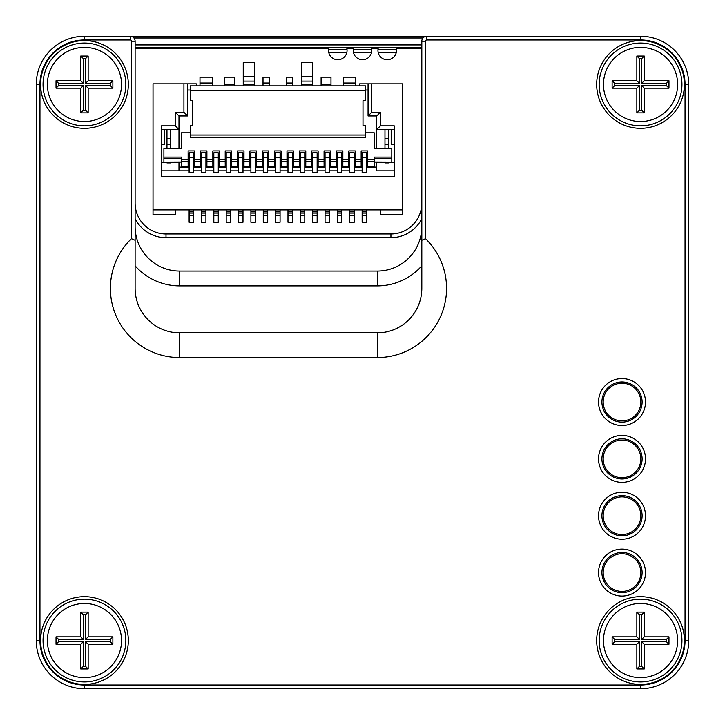 <?xml version="1.0" encoding="UTF-8"?>
<svg xmlns="http://www.w3.org/2000/svg" width="725" height="725" viewBox="0 0 725 725"><rect width="100%" height="100%" fill="white"/><g stroke="black" fill="none" stroke-linecap="round" stroke-linejoin="round"><path stroke-width="1.09" d="M328.534 49.844L347.03 49.844M353.256 49.844L371.744 49.844M377.97 49.844L396.466 49.844M396.294 52.318L378.133 52.318M371.581 52.318L353.419 52.318M346.867 52.318L328.706 52.318M423.001 37.981L133.926 37.981M135.113 44.905L421.814 44.905M130.174 39.957L130.174 36.25L640.556 36.25A48.194 48.194 0 0 1 688.75 84.444L688.75 640.556A48.194 48.194 0 0 1 640.556 688.75L84.444 688.75A48.194 48.194 0 0 1 36.25 640.556L36.25 84.444A48.194 48.194 0 0 1 84.444 36.25L130.174 36.25A4.939 4.939 0 0 1 135.113 41.189L135.113 288.351A44.488 44.488 0 0 0 179.601 332.838L377.326 332.838A44.488 44.488 0 0 0 421.814 288.351L421.814 41.189A4.939 4.939 0 0 1 426.762 36.25L426.762 39.957A1.233 1.233 0 0 0 425.53 41.189L425.53 238.688A69.201 69.201 0 0 1 377.326 357.561L179.601 357.561A69.201 69.201 0 0 1 131.406 238.688L131.406 41.189A1.233 1.233 0 0 0 130.174 39.957L84.444 39.957A44.488 44.488 0 0 0 39.957 84.444L39.957 640.556A44.488 44.488 0 0 0 84.444 685.043L640.556 685.043A44.488 44.488 0 0 0 685.043 640.556L685.043 84.444A44.488 44.488 0 0 0 640.556 39.957L426.762 39.957M421.814 47.37L135.113 47.37M135.113 226.562A44.488 44.488 0 0 0 179.601 271.05L377.326 271.05A44.488 44.488 0 0 0 421.814 226.562M40.573 84.444A43.872 43.872 0 0 1 106.385 46.454A43.872 43.872 0 0 1 106.385 122.443A43.872 43.872 0 0 1 40.573 84.444M596.684 84.444A43.872 43.872 0 0 1 662.487 46.454A43.872 43.872 0 0 1 662.487 122.443A43.872 43.872 0 0 1 596.684 84.444M40.573 640.556A43.872 43.872 0 0 1 106.385 602.557A43.872 43.872 0 0 1 106.385 678.546A43.872 43.872 0 0 1 40.573 640.556M596.684 640.556A43.872 43.872 0 0 1 662.487 602.557A43.872 43.872 0 0 1 662.487 678.546A43.872 43.872 0 0 1 596.684 640.556M598.533 402.049A23.481 23.481 0 0 1 633.759 381.712A23.481 23.481 0 0 1 633.759 422.376A23.481 23.481 0 0 1 598.533 402.049M598.533 458.889A23.481 23.481 0 0 1 633.759 438.562A23.481 23.481 0 0 1 633.759 479.225A23.481 23.481 0 0 1 598.533 458.889M598.533 515.738A23.481 23.481 0 0 1 633.759 495.402A23.481 23.481 0 0 1 633.759 536.074A23.481 23.481 0 0 1 598.533 515.738M598.533 572.587A23.481 23.481 0 0 1 633.759 552.251A23.481 23.481 0 0 1 633.759 592.923A23.481 23.481 0 0 1 598.533 572.587M599.158 640.556A41.398 41.398 0 0 0 661.254 676.407A41.398 41.398 0 0 0 661.254 604.704A41.398 41.398 0 0 0 599.158 640.556M43.047 640.556A41.398 41.398 0 0 0 105.143 676.407A41.398 41.398 0 0 0 105.143 604.704A41.398 41.398 0 0 0 43.047 640.556M43.047 84.444A41.398 41.398 0 0 0 105.143 120.296A41.398 41.398 0 0 0 105.143 48.593A41.398 41.398 0 0 0 43.047 84.444M599.158 84.444A41.398 41.398 0 0 0 661.254 120.296A41.398 41.398 0 0 0 661.254 48.593A41.398 41.398 0 0 0 599.158 84.444M421.814 218.669A34.601 34.601 0 0 1 390.92 237.682L166.007 237.682A34.601 34.601 0 0 1 135.113 218.669M135.113 203.082A30.894 30.894 0 0 0 166.007 233.976L390.92 233.976A30.894 30.894 0 0 0 421.814 203.082M421.814 265.794A59.314 59.314 0 0 1 377.326 285.877L179.601 285.877A59.314 59.314 0 0 1 135.113 265.794M377.326 357.561L377.326 332.838A44.488 44.488 0 0 0 421.814 288.351M425.53 238.688L421.814 240.283M135.113 240.283L131.406 238.688M642.105 572.587A20.092 20.092 0 0 1 622.014 592.678A20.092 20.092 0 0 1 601.931 572.587A20.092 20.092 0 0 1 622.014 552.495A20.092 20.092 0 0 1 642.105 572.587M642.105 515.738A20.092 20.092 0 0 1 622.014 535.829A20.092 20.092 0 0 1 601.931 515.738A20.092 20.092 0 0 1 622.014 495.646A20.092 20.092 0 0 1 642.105 515.738M642.105 458.889A20.092 20.092 0 0 1 622.014 478.98A20.092 20.092 0 0 1 601.931 458.889A20.092 20.092 0 0 1 622.014 438.806A20.092 20.092 0 0 1 642.105 458.889M642.105 402.049A20.092 20.092 0 0 1 622.014 422.131A20.092 20.092 0 0 1 601.931 402.049A20.092 20.092 0 0 1 622.014 381.957A20.092 20.092 0 0 1 642.105 402.049M421.814 48.611L396.294 48.611A9.271 9.271 0 0 1 386.28 59.686A9.271 9.271 0 0 1 378.133 48.611L371.581 48.611A9.271 9.271 0 0 1 361.567 59.686A9.271 9.271 0 0 1 353.419 48.611L346.867 48.611A9.271 9.271 0 0 1 336.853 59.686A9.271 9.271 0 0 1 328.706 48.611L135.113 48.611M190.231 135.031L190.231 137.46L365.463 137.46L365.463 135.031L190.231 135.031L190.231 125.389L192.696 125.389L192.696 100.675L190.231 100.675L190.231 85.849L365.463 85.849L365.463 90.788L190.231 90.788M269.192 85.07A1.976 1.976 180 0 0 269.356 85.849M286.339 85.849A1.976 1.976 180 0 0 286.493 85.07M355.703 85.559A1.976 1.976 180 0 0 355.721 85.849L355.703 77.158L343.342 77.158L343.342 83.003L355.703 83.003M343.342 85.849L343.342 83.003M343.179 85.849A1.976 1.976 180 0 0 343.342 85.07M330.981 85.07A1.976 1.976 180 0 0 331.144 85.849M330.981 85.849L330.981 77.158L321.103 77.158L321.103 84.571L330.981 84.571M321.103 85.849L321.103 84.571M320.939 85.849A1.976 1.976 180 0 0 321.103 85.07M301.165 85.849A1.976 1.976 180 0 0 301.328 85.07L301.328 84.444L312.448 84.444L312.448 85.07A1.976 1.976 180 0 0 312.611 85.849M301.328 84.444L301.328 62.577L312.448 62.577L312.448 84.444M292.673 85.07A1.976 1.976 180 0 0 292.837 85.849M286.493 85.849L286.493 77.158L292.673 77.158L292.673 85.849M269.192 85.849L269.192 77.158L263.012 77.158L263.012 83.003L269.192 83.003M263.012 85.849L263.012 83.003M262.858 85.849A1.976 1.976 180 0 0 263.012 85.07M243.083 85.849A1.976 1.976 180 0 0 243.247 85.07L243.247 84.444L254.366 84.444L254.366 85.07A1.976 1.976 180 0 0 254.529 85.849M254.366 62.577L243.247 62.577L243.247 76.787L254.366 76.787L254.366 62.577M243.247 84.444L243.247 76.787M254.366 84.444L254.366 76.787M234.592 85.07A1.976 1.976 180 0 0 234.755 85.849M234.592 85.849L234.592 77.158L224.705 77.158L224.705 84.571L234.592 84.571M224.705 85.849L224.705 84.571M224.542 85.849A1.976 1.976 180 0 0 224.705 85.07M376.71 83.828L359.654 83.828L359.41 85.849M359.41 84.608L359.654 83.828M394.01 83.828L389.071 83.828M166.623 83.828L161.684 83.828M175.278 209.878L175.278 214.827L153.029 214.827L153.029 83.828L183.923 83.828L183.923 112.257L187.63 115.964L178.984 115.964L175.278 112.257L183.923 112.257M153.029 209.878L402.665 209.878L402.665 214.827L380.417 214.827L380.417 209.878M391.165 129.558L391.165 144.384L394.255 144.384M183.923 83.828L187.63 83.828L187.63 115.964M376.71 115.964L368.055 115.964L371.762 112.257L380.417 112.257L376.71 115.964L376.71 148.752M371.762 112.257L371.762 83.828L368.055 83.828L368.055 115.964M362.128 153.319L361.141 153.319M367.566 153.319L366.578 153.319M366.578 152.803L362.128 152.803L362.128 172.722L366.578 172.722L366.578 152.803M366.578 164.457L367.566 164.457L367.566 150.891L361.141 150.891L361.141 161.249L355.205 161.249L355.205 150.891L348.779 150.891L348.779 161.249L342.853 161.249L342.853 150.891L336.418 150.891L336.418 161.249L330.491 161.249L330.491 150.891L324.066 150.891L324.066 161.249L318.13 161.249L318.13 150.891L311.705 150.891L311.705 161.249L305.778 161.249L305.778 150.891L299.353 150.891L299.353 161.249L293.417 161.249L293.417 150.891L286.991 150.891L286.991 161.249L281.055 161.249L281.055 150.891L274.63 150.891L274.63 161.249L268.703 161.249L268.703 150.891L262.278 150.891L262.278 161.249L256.342 161.249L256.342 150.891L249.917 150.891L249.917 161.249L243.981 161.249L243.981 150.891L237.555 150.891L237.555 161.249L231.628 161.249L231.628 150.891L225.203 150.891L225.203 161.249L219.267 161.249L219.267 150.891L212.842 150.891L212.842 161.249L206.915 161.249L206.915 150.891L200.481 150.891L200.481 161.249L194.554 161.249L194.554 150.891L188.128 150.891L188.128 161.249L181.449 161.249L181.449 157.108L163.904 157.108L163.904 148.752L181.449 148.752L163.904 148.752M190.231 132.811L181.449 132.811L181.449 148.752M365.463 132.811L374.236 132.811L374.236 148.752L391.79 148.752L391.79 162.092L374.236 162.01M374.236 148.752L391.79 148.752M391.79 157.108L374.236 157.108L374.236 166.668L367.566 166.668L367.566 165.363L366.578 165.363M194.554 166.46L200.481 166.46L194.554 166.668L194.554 165.363L193.566 165.363M189.116 165.363L188.128 165.363L188.128 166.668L181.449 166.668L181.449 161.249M189.116 160.66L188.128 160.66M194.554 160.66L193.566 160.66M194.554 161.829L193.566 161.829M189.116 161.829L188.128 161.829M194.554 161.249L194.554 164.457L193.566 164.457M189.116 164.457L188.128 164.457L188.128 161.249M189.116 153.319L188.128 153.319M194.554 153.319L193.566 153.319M193.566 152.803L189.116 152.803L189.116 172.722L193.566 172.722L193.566 152.803M349.767 160.66L348.779 160.66M355.205 160.66L354.217 160.66M355.205 161.829L354.217 161.829M349.767 161.829L348.779 161.829M355.205 166.46L361.141 166.46L355.205 166.668L355.205 165.363L354.217 165.363M349.767 165.363L348.779 165.363L348.779 166.668L342.853 166.668L342.853 165.363L341.856 165.363M349.767 164.457L348.779 164.457L348.779 161.249M355.205 161.249L355.205 164.457L354.217 164.457M349.767 153.319L348.779 153.319M355.205 153.319L354.217 153.319M354.217 152.803L349.767 152.803L349.767 172.722L354.217 172.722L354.217 152.803M354.217 215.57L349.767 215.57L349.767 222.24L354.217 222.24L354.217 211.863L349.767 211.863L349.767 209.878M354.217 213.096L349.767 213.096L349.767 211.863M349.767 215.57L349.767 213.096M354.217 211.863L354.217 209.878M337.415 160.66L336.418 160.66M342.853 160.66L341.856 160.66M342.853 161.829L341.856 161.829M337.415 161.829L336.418 161.829M337.415 165.363L336.418 165.363L336.418 166.668L330.491 166.668L330.491 165.363L329.503 165.363M337.415 164.457L336.418 164.457L336.418 161.249M342.853 161.249L342.853 164.457L341.856 164.457M337.415 153.319L336.418 153.319M342.853 153.319L341.856 153.319M341.856 152.803L337.415 152.803L337.415 172.722L341.856 172.722L341.856 152.803M341.856 215.57L337.415 215.57L337.415 222.24L341.856 222.24L341.856 211.863L337.415 211.863L337.415 209.878M341.856 213.096L337.415 213.096L337.415 211.863M337.415 215.57L337.415 213.096M341.856 211.863L341.856 209.878M325.054 160.66L324.066 160.66M330.491 160.66L329.503 160.66M330.491 161.829L329.503 161.829M325.054 161.829L324.066 161.829M325.054 165.363L324.066 165.363L324.066 166.668L318.13 166.668L318.13 165.363L317.142 165.363M325.054 164.457L324.066 164.457L324.066 161.249M330.491 161.249L330.491 164.457L329.503 164.457M325.054 153.319L324.066 153.319M330.491 153.319L329.503 153.319M329.503 152.803L325.054 152.803L325.054 172.722L329.503 172.722L329.503 152.803M329.503 215.57L325.054 215.57L325.054 222.24L329.503 222.24L329.503 211.863L325.054 211.863L325.054 209.878M329.503 213.096L325.054 213.096L325.054 211.863M325.054 215.57L325.054 213.096M329.503 211.863L329.503 209.878M312.692 160.66L311.705 160.66M318.13 160.66L317.142 160.66M318.13 161.829L317.142 161.829M312.692 161.829L311.705 161.829M312.692 165.363L311.705 165.363L311.705 166.668L305.778 166.668L305.778 165.363L304.79 165.363M312.692 164.457L311.705 164.457L311.705 161.249M318.13 161.249L318.13 164.457L317.142 164.457M312.692 153.319L311.705 153.319M318.13 153.319L317.142 153.319M317.142 152.803L312.692 152.803L312.692 172.722L317.142 172.722L317.142 152.803M317.142 215.57L312.692 215.57L312.692 222.24L317.142 222.24L317.142 211.863L312.692 211.863L312.692 209.878M317.142 213.096L312.692 213.096L312.692 211.863M312.692 215.57L312.692 213.096M317.142 211.863L317.142 209.878M300.34 160.66L299.353 160.66M305.778 160.66L304.79 160.66M305.778 161.829L304.79 161.829M300.34 161.829L299.353 161.829M300.34 165.363L299.353 165.363L299.353 166.668L293.417 166.668L293.417 165.363L292.429 165.363M300.34 164.457L299.353 164.457L299.353 161.249M305.778 161.249L305.778 164.457L304.79 164.457M300.34 153.319L299.353 153.319M305.778 153.319L304.79 153.319M304.79 152.803L300.34 152.803L300.34 172.722L304.79 172.722L304.79 152.803M304.79 215.57L300.34 215.57L300.34 222.24L304.79 222.24L304.79 211.863L300.34 211.863L300.34 209.878M304.79 213.096L300.34 213.096L300.34 211.863M300.34 215.57L300.34 213.096M304.79 211.863L304.79 209.878M287.979 160.66L286.991 160.66M293.417 160.66L292.429 160.66M293.417 161.829L292.429 161.829M287.979 161.829L286.991 161.829M287.979 165.363L286.991 165.363L286.991 166.668L281.055 166.668L281.055 165.363L280.067 165.363M287.979 164.457L286.991 164.457L286.991 161.249M293.417 161.249L293.417 164.457L292.429 164.457M287.979 153.319L286.991 153.319M293.417 153.319L292.429 153.319M292.429 152.803L287.979 152.803L287.979 172.722L292.429 172.722L292.429 152.803M292.429 215.57L287.979 215.57L287.979 222.24L292.429 222.24L292.429 211.863L287.979 211.863L287.979 209.878M292.429 213.096L287.979 213.096L287.979 211.863M287.979 215.57L287.979 213.096M292.429 211.863L292.429 209.878M275.618 160.66L274.63 160.66M281.055 160.66L280.067 160.66M281.055 161.829L280.067 161.829M275.618 161.829L274.63 161.829M275.618 165.363L274.63 165.363L274.63 166.668L268.703 166.668L268.703 165.363L267.715 165.363M275.618 164.457L274.63 164.457L274.63 161.249M281.055 161.249L281.055 164.457L280.067 164.457M275.618 153.319L274.63 153.319M281.055 153.319L280.067 153.319M280.067 152.803L275.618 152.803L275.618 172.722L280.067 172.722L280.067 152.803M280.067 215.57L275.618 215.57L275.618 222.24L280.067 222.24L280.067 211.863L275.618 211.863L275.618 209.878M280.067 213.096L275.618 213.096L275.618 211.863M275.618 215.57L275.618 213.096M280.067 211.863L280.067 209.878M263.266 160.66L262.278 160.66M268.703 160.66L267.715 160.66M268.703 161.829L267.715 161.829M263.266 161.829L262.278 161.829M263.266 165.363L262.278 165.363L262.278 166.668L256.342 166.668L256.342 165.363L255.354 165.363M263.266 164.457L262.278 164.457L262.278 161.249M268.703 161.249L268.703 164.457L267.715 164.457M263.266 153.319L262.278 153.319M268.703 153.319L267.715 153.319M267.715 152.803L263.266 152.803L263.266 172.722L267.715 172.722L267.715 152.803M267.715 215.57L263.266 215.57L263.266 222.24L267.715 222.24L267.715 211.863L263.266 211.863L263.266 209.878M267.715 213.096L263.266 213.096L263.266 211.863M263.266 215.57L263.266 213.096M267.715 211.863L267.715 209.878M250.904 160.66L249.917 160.66M256.342 160.66L255.354 160.66M256.342 161.829L255.354 161.829M250.904 161.829L249.917 161.829M250.904 165.363L249.917 165.363L249.917 166.668L243.981 166.668L243.981 165.363L242.993 165.363M250.904 164.457L249.917 164.457L249.917 161.249M256.342 161.249L256.342 164.457L255.354 164.457M250.904 153.319L249.917 153.319M256.342 153.319L255.354 153.319M255.354 152.803L250.904 152.803L250.904 172.722L255.354 172.722L255.354 152.803M255.354 215.57L250.904 215.57L250.904 222.24L255.354 222.24L255.354 211.863L250.904 211.863L250.904 209.878M255.354 213.096L250.904 213.096L250.904 211.863M250.904 215.57L250.904 213.096M255.354 211.863L255.354 209.878M238.543 160.66L237.555 160.66M243.981 160.66L242.993 160.66M243.981 161.829L242.993 161.829M238.543 161.829L237.555 161.829M238.543 165.363L237.555 165.363L237.555 166.668L231.628 166.668L231.628 165.363L230.641 165.363M238.543 164.457L237.555 164.457L237.555 161.249M243.981 161.249L243.981 164.457L242.993 164.457M238.543 153.319L237.555 153.319M243.981 153.319L242.993 153.319M242.993 152.803L238.543 152.803L238.543 172.722L242.993 172.722L242.993 152.803M242.993 215.57L238.543 215.57L238.543 222.24L242.993 222.24L242.993 211.863L238.543 211.863L238.543 209.878M242.993 213.096L238.543 213.096L238.543 211.863M238.543 215.57L238.543 213.096M242.993 211.863L242.993 209.878M226.191 160.66L225.203 160.66M231.628 160.66L230.641 160.66M231.628 161.829L230.641 161.829M226.191 161.829L225.203 161.829M226.191 165.363L225.203 165.363L225.203 166.668L219.267 166.668L219.267 165.363L218.279 165.363M226.191 164.457L225.203 164.457L225.203 161.249M231.628 161.249L231.628 164.457L230.641 164.457M226.191 153.319L225.203 153.319M231.628 153.319L230.641 153.319M230.641 152.803L226.191 152.803L226.191 172.722L230.641 172.722L230.641 152.803M230.641 215.57L226.191 215.57L226.191 222.24L230.641 222.24L230.641 211.863L226.191 211.863L226.191 209.878M230.641 213.096L226.191 213.096L226.191 211.863M226.191 215.57L226.191 213.096M230.641 211.863L230.641 209.878M213.83 160.66L212.842 160.66M219.267 160.66L218.279 160.66M219.267 161.829L218.279 161.829M213.83 161.829L212.842 161.829M213.83 165.363L212.842 165.363L212.842 166.668L206.915 166.668L206.915 165.363L205.918 165.363M213.83 164.457L212.842 164.457L212.842 161.249M219.267 161.249L219.267 164.457L218.279 164.457M213.83 153.319L212.842 153.319M219.267 153.319L218.279 153.319M218.279 152.803L213.83 152.803L213.83 172.722L218.279 172.722L218.279 152.803M218.279 215.57L213.83 215.57L213.83 222.24L218.279 222.24L218.279 211.863L213.83 211.863L213.83 209.878M218.279 213.096L213.83 213.096L213.83 211.863M213.83 215.57L213.83 213.096M218.279 211.863L218.279 209.878M201.477 160.66L200.481 160.66M206.915 160.66L205.918 160.66M206.915 161.829L205.918 161.829M201.477 161.829L200.481 161.829M201.477 165.363L200.481 165.363L200.481 166.46M201.477 164.457L200.481 164.457L200.481 161.249M206.915 161.249L206.915 164.457L205.918 164.457M201.477 153.319L200.481 153.319M206.915 153.319L205.918 153.319M205.918 152.803L201.477 152.803L201.477 172.722L205.918 172.722L205.918 152.803M205.918 215.57L201.477 215.57L201.477 222.24L205.918 222.24L205.918 211.863L201.477 211.863L201.477 209.878M205.918 213.096L201.477 213.096L201.477 211.863M201.477 215.57L201.477 213.096M205.918 211.863L205.918 209.878M376.71 170.828L394.255 170.828L376.71 170.828L376.71 162.427L384.966 162.427L376.71 162.092M362.128 170.828L354.217 170.828L362.128 170.828M349.767 170.828L341.856 170.828L349.767 170.828M337.415 170.828L329.503 170.828L337.415 170.828M325.054 170.828L317.142 170.828L325.054 170.828M312.692 170.828L304.79 170.828L312.692 170.828M300.34 170.828L292.429 170.828L300.34 170.828M287.979 170.828L280.067 170.828L287.979 170.828M275.618 170.828L267.715 170.828L275.618 170.828M263.266 170.828L255.354 170.828L263.266 170.828M250.904 170.828L242.993 170.828L250.904 170.828M238.543 170.828L230.641 170.828L238.543 170.828M226.191 170.828L218.279 170.828L226.191 170.828M213.83 170.828L205.918 170.828L213.83 170.828M201.477 170.828L193.566 170.828L201.477 170.828M189.116 170.828L161.43 170.828L189.116 170.828M362.128 167.122L354.217 167.122M349.767 167.122L341.856 167.122M337.415 167.122L329.503 167.122M325.054 167.122L317.142 167.122M312.692 167.122L304.79 167.122M300.34 167.122L292.429 167.122M287.979 167.122L280.067 167.122M275.618 167.122L267.715 167.122M263.266 167.122L255.354 167.122M250.904 167.122L242.993 167.122M238.543 167.122L230.641 167.122M226.191 167.122L218.279 167.122M213.83 167.122L205.918 167.122M201.477 167.122L193.566 167.122M189.116 167.122L178.984 167.122M376.71 167.122L366.578 167.122M193.566 215.57L189.116 215.57L189.116 222.24L193.566 222.24L193.566 211.863L189.116 211.863L189.116 209.878M193.566 213.096L189.116 213.096L189.116 211.863M189.116 215.57L189.116 213.096M193.566 211.863L193.566 209.878M380.417 112.257L380.417 125.851L394.255 125.851L394.255 176.411L161.43 176.411L161.43 125.851L175.278 125.851L175.278 112.257M161.43 144.384L164.521 144.384L164.521 129.558M170.728 148.752L170.728 138.62L166.968 138.62L166.968 129.558M170.728 144.628L166.968 144.628L166.968 138.62M170.728 138.62L170.728 129.558M166.968 148.752L166.968 144.628M170.728 162.092L170.728 162.926L166.968 162.926L166.968 162.092M166.968 162.427L161.43 162.427L166.968 162.427M178.984 170.828L178.984 162.427L170.728 162.427L178.984 162.092M178.984 148.752L178.984 129.558L161.43 129.558M181.449 162.01L163.904 162.092L163.904 157.108M367.566 161.829L366.578 161.829M362.128 161.829L361.141 161.829M362.128 164.457L361.141 164.457L361.141 161.249M361.141 166.46L361.141 165.363L362.128 165.363M362.128 160.66L361.141 160.66M367.566 160.66L366.578 160.66M380.417 125.851L376.71 129.558L394.255 129.558M384.966 129.558L384.966 138.62L388.718 138.62L388.718 148.752M388.718 129.558L388.718 138.62M384.966 138.62L384.966 144.628L388.718 144.628M384.966 144.628L384.966 148.752M388.718 162.092L388.718 162.926L384.966 162.926L384.966 162.092M388.718 162.427L394.255 162.427L388.718 162.427M402.665 209.878L402.665 83.828L401.423 83.828M371.762 83.828L402.665 83.828M153.029 83.828L154.262 83.828M178.984 115.964L178.984 129.558L175.278 125.851M178.984 83.828L196.285 83.828L196.285 85.849M190.231 90.009L187.63 90.009M368.055 90.009L365.463 90.009M199.828 85.849A1.976 1.976 180 0 0 199.991 85.07M212.352 85.07A1.976 1.976 180 0 0 212.507 85.849M199.991 85.849L199.991 77.158L212.352 77.158L212.352 85.849M362.128 215.57L366.578 215.57L366.578 222.24L362.128 222.24L362.128 209.878M366.578 215.57L366.578 213.096L362.128 213.096M366.578 213.096L366.578 211.863L362.128 211.863M366.578 211.863L366.578 209.878M365.463 135.031L365.463 125.389L362.989 125.389L362.989 100.675L365.463 100.675L365.463 90.788M121.519 640.556A37.075 37.075 0 0 0 65.912 608.447A37.075 37.075 0 0 0 65.912 672.664A37.075 37.075 0 0 0 121.519 640.556M56.024 644.262L56.024 636.849L80.738 636.849L80.738 612.127L88.151 612.127L88.151 636.849L112.873 636.849L112.873 644.262L88.151 644.262L88.151 668.976L80.738 668.976L80.738 644.262L56.024 644.262L58.498 641.788L83.212 641.788L83.212 666.502L85.686 666.502L85.686 641.788L110.399 641.788L110.399 639.314L85.686 639.314L85.686 614.601L83.212 614.601L83.212 639.314L58.498 639.314L58.498 641.788M88.151 644.262L85.686 641.788M110.399 641.788L112.873 644.262M110.399 639.314L112.873 636.849M88.151 668.976L85.686 666.502M85.686 639.314L88.151 636.849M80.738 668.976L83.212 666.502M85.686 614.601L88.151 612.127M80.738 644.262L83.212 641.788M83.212 614.601L80.738 612.127M83.212 639.314L80.738 636.849M56.024 636.849L58.498 639.314M677.63 640.556A37.075 37.075 0 0 0 622.014 608.447A37.075 37.075 0 0 0 622.014 672.664A37.075 37.075 0 0 0 677.63 640.556M612.127 644.262L612.127 636.849L636.849 636.849L636.849 612.127L644.262 612.127L644.262 636.849L668.976 636.849L668.976 644.262L644.262 644.262L644.262 668.976L636.849 668.976L636.849 644.262L612.127 644.262L614.601 641.788L639.314 641.788L639.314 666.502L641.788 666.502L641.788 641.788L666.502 641.788L666.502 639.314L641.788 639.314L641.788 614.601L639.314 614.601L639.314 639.314L614.601 639.314L614.601 641.788M644.262 644.262L641.788 641.788M666.502 641.788L668.976 644.262M666.502 639.314L668.976 636.849M644.262 668.976L641.788 666.502M641.788 639.314L644.262 636.849M636.849 668.976L639.314 666.502M641.788 614.601L644.262 612.127M636.849 644.262L639.314 641.788M639.314 614.601L636.849 612.127M639.314 639.314L636.849 636.849M612.127 636.849L614.601 639.314M677.63 84.444A37.075 37.075 0 0 0 622.014 52.336A37.075 37.075 0 0 0 622.014 116.553A37.075 37.075 0 0 0 677.63 84.444M612.127 88.151L612.127 80.738L636.849 80.738L636.849 56.024L644.262 56.024L644.262 80.738L668.976 80.738L668.976 88.151L644.262 88.151L644.262 112.873L636.849 112.873L636.849 88.151L612.127 88.151L614.601 85.686L639.314 85.686L639.314 110.399L641.788 110.399L641.788 85.686L666.502 85.686L666.502 83.212L641.788 83.212L641.788 58.498L639.314 58.498L639.314 83.212L614.601 83.212L614.601 85.686M644.262 88.151L641.788 85.686M666.502 85.686L668.976 88.151M666.502 83.212L668.976 80.738M644.262 112.873L641.788 110.399M641.788 83.212L644.262 80.738M636.849 112.873L639.314 110.399M641.788 58.498L644.262 56.024M636.849 88.151L639.314 85.686M639.314 58.498L636.849 56.024M639.314 83.212L636.849 80.738M612.127 80.738L614.601 83.212M121.519 84.444A37.075 37.075 0 0 0 65.912 52.336A37.075 37.075 0 0 0 65.912 116.553A37.075 37.075 0 0 0 121.519 84.444M56.024 88.151L56.024 80.738L80.738 80.738L80.738 56.024L88.151 56.024L88.151 80.738L112.873 80.738L112.873 88.151L88.151 88.151L88.151 112.873L80.738 112.873L80.738 88.151L56.024 88.151L58.498 85.686L83.212 85.686L83.212 110.399L85.686 110.399L85.686 85.686L110.399 85.686L110.399 83.212L85.686 83.212L85.686 58.498L83.212 58.498L83.212 83.212L58.498 83.212L58.498 85.686M88.151 88.151L85.686 85.686M110.399 85.686L112.873 88.151M110.399 83.212L112.873 80.738M88.151 112.873L85.686 110.399M85.686 83.212L88.151 80.738M80.738 112.873L83.212 110.399M85.686 58.498L88.151 56.024M80.738 88.151L83.212 85.686M83.212 58.498L80.738 56.024M83.212 83.212L80.738 80.738M56.024 80.738L58.498 83.212M179.601 357.561L179.601 332.838M166.007 233.976L166.007 237.682M390.92 233.976L390.92 237.682M421.814 41.189L425.53 41.189M640.556 39.957L640.556 36.25M688.75 84.444L685.043 84.444M688.75 640.556L685.043 640.556M640.556 688.75L640.556 685.043M84.444 688.75L84.444 685.043M39.957 640.556L36.25 640.556M39.957 84.444L36.25 84.444M84.444 39.957L84.444 36.25M131.406 41.189L135.113 41.189M377.326 285.877L377.326 271.05M179.601 285.877L179.601 271.05M603.182 572.587A18.832 18.832 0 0 1 622.014 553.755A18.832 18.832 0 0 1 640.855 572.587A18.832 18.832 0 0 1 622.014 591.419A18.832 18.832 0 0 1 603.182 572.587M603.182 515.738A18.832 18.832 0 0 1 622.014 496.906A18.832 18.832 0 0 1 640.855 515.738A18.832 18.832 0 0 1 622.014 534.57A18.832 18.832 0 0 1 603.182 515.738M603.182 458.889A18.832 18.832 0 0 1 622.014 440.057A18.832 18.832 0 0 1 640.855 458.889A18.832 18.832 0 0 1 622.014 477.73A18.832 18.832 0 0 1 603.182 458.889M603.182 402.049A18.832 18.832 0 0 1 622.014 383.208A18.832 18.832 0 0 1 640.855 402.049A18.832 18.832 0 0 1 622.014 420.881A18.832 18.832 0 0 1 603.182 402.049M301.328 76.787L312.448 76.787M301.328 81.109L312.448 81.109M286.493 83.003L292.673 83.003M243.247 81.109L254.366 81.109M366.578 157.234L362.128 157.234M374.236 158.494L391.79 158.494M189.116 159.998L188.128 159.998M194.554 159.998L193.566 159.998M193.566 157.234L189.116 157.234M349.767 159.998L348.779 159.998M355.205 159.998L354.217 159.998M354.217 157.234L349.767 157.234M337.415 159.998L336.418 159.998M342.853 159.998L341.856 159.998M341.856 157.234L337.415 157.234M325.054 159.998L324.066 159.998M330.491 159.998L329.503 159.998M329.503 157.234L325.054 157.234M312.692 159.998L311.705 159.998M318.13 159.998L317.142 159.998M317.142 157.234L312.692 157.234M300.34 159.998L299.353 159.998M305.778 159.998L304.79 159.998M304.79 157.234L300.34 157.234M287.979 159.998L286.991 159.998M293.417 159.998L292.429 159.998M292.429 157.234L287.979 157.234M275.618 159.998L274.63 159.998M281.055 159.998L280.067 159.998M280.067 157.234L275.618 157.234M263.266 159.998L262.278 159.998M268.703 159.998L267.715 159.998M267.715 157.234L263.266 157.234M250.904 159.998L249.917 159.998M256.342 159.998L255.354 159.998M255.354 157.234L250.904 157.234M238.543 159.998L237.555 159.998M243.981 159.998L242.993 159.998M242.993 157.234L238.543 157.234M226.191 159.998L225.203 159.998M231.628 159.998L230.641 159.998M230.641 157.234L226.191 157.234M213.83 159.998L212.842 159.998M219.267 159.998L218.279 159.998M218.279 157.234L213.83 157.234M201.477 159.998L200.481 159.998M206.915 159.998L205.918 159.998M205.918 157.234L201.477 157.234M181.449 158.494L163.904 158.494M355.205 159.391L361.141 159.391M374.236 161.249L367.566 161.249M367.566 159.391L374.236 159.391M342.853 159.391L348.779 159.391M330.491 159.391L336.418 159.391M318.13 159.391L324.066 159.391M305.778 159.391L311.705 159.391M293.417 159.391L299.353 159.391M281.055 159.391L286.991 159.391M268.703 159.391L274.63 159.391M256.342 159.391L262.278 159.391M243.981 159.391L249.917 159.391M231.628 159.391L237.555 159.391M219.267 159.391L225.203 159.391M206.915 159.391L212.842 159.391M194.554 159.391L200.481 159.391M181.449 159.391L188.128 159.391M362.128 159.998L361.141 159.998M367.566 159.998L366.578 159.998M199.991 83.003L212.352 83.003M367.566 166.46L374.236 166.46M181.449 166.46L188.128 166.46M206.915 166.46L212.842 166.46M219.267 166.46L225.203 166.46M231.628 166.46L237.555 166.46M243.981 166.46L249.917 166.46M256.342 166.46L262.278 166.46M268.703 166.46L274.63 166.46M281.055 166.46L286.991 166.46M293.417 166.46L299.353 166.46M305.778 166.46L311.705 166.46M318.13 166.46L324.066 166.46M330.491 166.46L336.418 166.46M342.853 166.46L348.779 166.46M374.236 162.092L391.79 162.092M194.554 156.292L193.566 156.292M189.116 156.292L188.128 156.292M355.205 156.292L354.217 156.292M349.767 156.292L348.779 156.292M342.853 156.292L341.856 156.292M337.415 156.292L336.418 156.292M330.491 156.292L329.503 156.292M325.054 156.292L324.066 156.292M318.13 156.292L317.142 156.292M312.692 156.292L311.705 156.292M305.778 156.292L304.79 156.292M300.34 156.292L299.353 156.292M293.417 156.292L292.429 156.292M287.979 156.292L286.991 156.292M281.055 156.292L280.067 156.292M275.618 156.292L274.63 156.292M268.703 156.292L267.715 156.292M263.266 156.292L262.278 156.292M256.342 156.292L255.354 156.292M250.904 156.292L249.917 156.292M243.981 156.292L242.993 156.292M238.543 156.292L237.555 156.292M231.628 156.292L230.641 156.292M226.191 156.292L225.203 156.292M219.267 156.292L218.279 156.292M213.83 156.292L212.842 156.292M206.915 156.292L205.918 156.292M201.477 156.292L200.481 156.292M181.449 162.092L163.904 162.092M367.566 156.292L366.578 156.292M362.128 156.292L361.141 156.292"/></g></svg>

